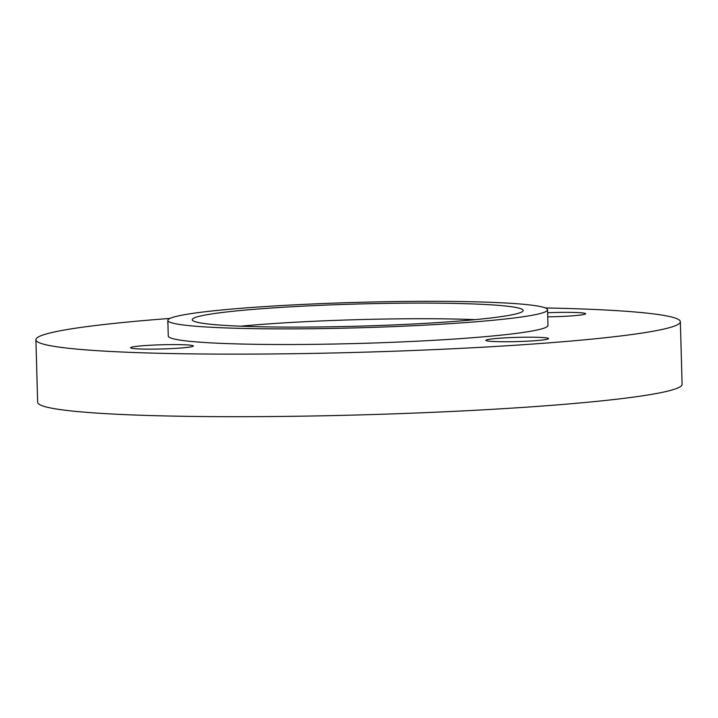 <?xml version="1.0" encoding="UTF-8"?>
<svg xmlns="http://www.w3.org/2000/svg" width="718" height="718" viewBox="0 0 718 718"><rect width="100%" height="100%" fill="white"/><g stroke="black" fill="none" stroke-linecap="round" stroke-linejoin="round"><path stroke-width="1.08" d="M240.593 326.196A165.535 11.093 178.4 0 1 253.885 325.021A165.535 11.093 178.4 0 1 475.226 319.645M253.445 309.377A165.535 11.093 -1.6 0 0 192.218 319.725A165.535 11.093 -1.6 0 0 286.653 327.094A165.535 11.093 -1.6 0 0 461.925 320.82A165.535 11.093 -1.6 0 0 523.153 310.481A165.535 11.093 -1.6 0 0 428.727 303.104A165.535 11.093 -1.6 0 0 253.445 309.377M477.29 321.664A189.929 12.727 -1.6 0 0 547.538 309.799A189.929 12.727 -1.6 0 0 439.192 301.336A189.929 12.727 -1.6 0 0 238.089 308.534A189.929 12.727 -1.6 0 0 167.841 320.399A189.929 12.727 -1.6 0 0 276.188 328.862A189.929 12.727 -1.6 0 0 477.29 321.664M167.841 320.399L168.272 336.042A189.929 12.727 -1.6 0 0 276.627 344.505A189.929 12.727 -1.6 0 0 477.73 337.298A189.929 12.727 -1.6 0 0 547.978 325.433L547.538 309.799M137.641 348.867A31.368 2.1 -1.6 0 0 172.491 348.553A31.368 2.1 -1.6 0 0 193.339 345.986A31.368 2.1 -1.6 0 0 186.339 344.864A31.368 2.1 -1.6 0 0 151.48 345.178A31.368 2.1 -1.6 0 0 130.631 347.736A31.368 2.1 -1.6 0 0 137.641 348.867M536.983 340.556A31.368 2.1 -1.6 0 0 548.579 338.591A31.368 2.1 -1.6 0 0 530.692 337.2A31.368 2.1 -1.6 0 0 497.475 338.384A31.368 2.1 -1.6 0 0 485.88 340.35A31.368 2.1 -1.6 0 0 503.767 341.741A31.368 2.1 -1.6 0 0 536.983 340.556M547.735 316.853A31.368 2.1 -1.6 0 0 585.619 313.739A31.368 2.1 -1.6 0 0 578.618 312.617A31.368 2.1 -1.6 0 0 547.628 312.743M167.895 322.624A31.368 2.1 -1.6 0 0 167.671 322.885A31.368 2.1 -1.6 0 0 167.913 323.136M169.942 318.433A322.355 21.603 -1.6 0 0 155.133 319.6A322.355 21.603 -1.6 0 0 35.9 339.74A322.355 21.603 -1.6 0 0 219.798 354.109A322.355 21.603 -1.6 0 0 561.117 341.876A322.355 21.603 -1.6 0 0 680.35 321.736A322.355 21.603 -1.6 0 0 545.33 307.941M35.9 339.74L37.65 402.304A322.355 21.603 -1.6 0 0 221.548 416.664A322.355 21.603 -1.6 0 0 562.867 404.44A322.355 21.603 -1.6 0 0 682.1 384.301L680.35 321.736"/></g></svg>
